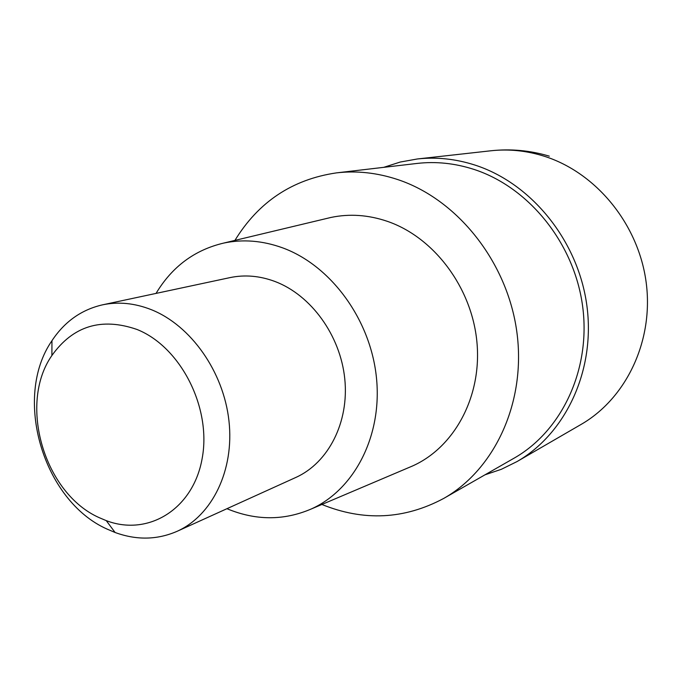 <?xml version="1.0" encoding="UTF-8"?>
<svg xmlns="http://www.w3.org/2000/svg" width="688" height="688" viewBox="0 0 688 688"><rect width="100%" height="100%" fill="white"/><g stroke="black" fill="none" stroke-linecap="round" stroke-linejoin="round"><path stroke-width="1.03" d="M383.758 167.339L400.21 162.05L417.367 158.971C436.476 156.864 455.637 158.894 474.858 165.043C531.394 183.214 578.083 240.637 586.838 305.326C595.67 370.032 565.932 433.474 517.006 461.579L501.38 469.293L484.997 474.815M234.935 240.396C258.525 201.868 292.374 179.362 336.466 172.877C356.762 170.529 377.196 172.757 397.767 179.577C457.46 199.408 507.28 261.818 516.808 331.668C526.449 401.534 495.119 469.328 443.665 498.456C404.355 519.44 363.763 521.444 321.889 504.467M443.665 498.456L513.996 458.225C561.855 431.092 591.078 369.361 582.633 306.28C574.282 243.225 528.874 187.127 473.757 169.334C454.759 163.228 435.814 161.267 416.928 163.452L336.466 172.877M408.259 467.797L412.671 465.922C454.682 447.097 482.168 396.125 476.896 341.798C471.744 287.498 434.094 237.472 387.619 221.424C368.424 214.862 349.504 213.547 330.859 217.468L326.198 218.586M156.047 293.406C172.086 266.686 194.661 249.907 223.772 243.062C242.967 239.046 262.532 240.619 282.476 247.8C330.765 265.379 370.462 319.301 376.422 377.42C382.511 435.547 354.544 489.564 311.329 508.957C283.843 520.747 255.721 520.661 226.937 508.699M177.065 531.325L295.788 477.472C328.382 462.843 349.22 422.329 344.783 378.925C340.431 335.52 311.088 295.057 274.933 281.469C259.711 275.811 244.73 274.529 229.981 277.617L102.486 304.844C118.405 301.507 134.685 303.124 151.334 309.677C190.877 325.441 223.583 371.726 228.966 420.953C234.462 470.196 212.248 515.553 177.065 531.325C157.208 539.934 136.551 540.321 115.102 532.495L107.061 529.081C43.026 500.683 12.642 397.38 51.953 340.706C64.56 321.674 81.399 309.712 102.486 304.844M99.356 517.72C44.256 493.494 17.957 404.019 51.892 355.507C73.091 325.871 101.454 317.194 136.972 329.457C180.548 346.761 211.603 407.485 202.203 458.225C193.388 509.197 148.187 536.709 106.262 520.635L99.356 517.72M517.006 461.579L580.982 424.496C626.312 398.429 653.918 340.749 646.161 282.381C638.473 224.03 595.997 172.439 543.959 156.142C526.26 150.62 508.561 148.84 490.854 150.784L417.367 158.971M549.299 156.167C530.181 150.431 510.702 148.634 490.854 150.784M311.329 508.957L412.671 465.922M223.772 243.062L330.859 217.468M51.892 355.507L51.953 340.706M106.262 520.635L115.102 532.495"/></g></svg>

